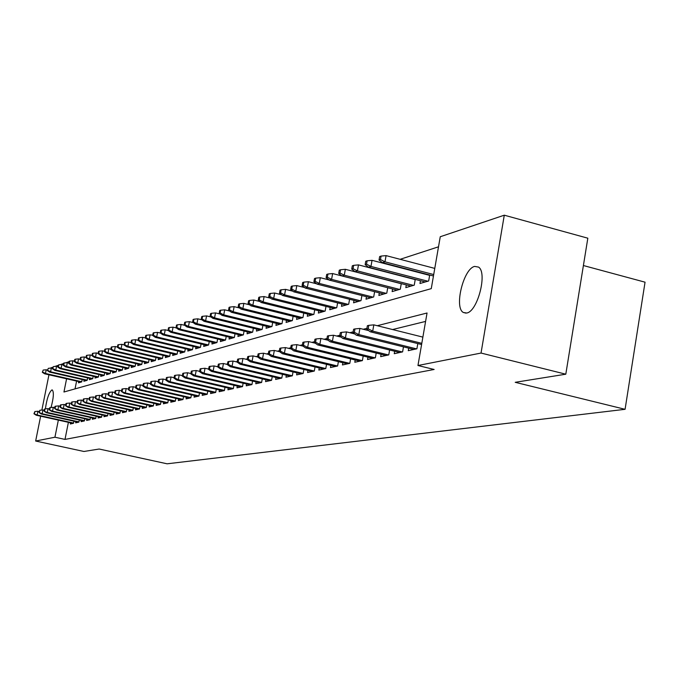 <?xml version="1.0" encoding="UTF-8"?>
<svg xmlns="http://www.w3.org/2000/svg" width="679" height="679" viewBox="0 0 679 679"><rect width="100%" height="100%" fill="white"/><g stroke="black" fill="none" stroke-linecap="round" stroke-linejoin="round"><path stroke-width="1.02" d="M466.711 313.019L463.29 312.459C453.937 307.485 463.502 268.629 474.638 266.414L478.551 267.093C487.675 272.61 477.609 311.593 466.711 313.019M45.391 408.894C46.775 398.896 48.93 392.581 51.867 389.941L52.275 389.941C54.023 392.08 53.616 397.928 51.044 407.502M583.397 265.531L645.05 282.184L625.079 409.31L167.127 463.808L99.151 449.031L83.924 451.476L35.656 441.027L40.638 416.193M50.288 368.137L52.886 367.135M54.94 366.439L58.165 365.353M60.244 364.657L63.563 363.537M65.668 362.832L69.071 361.686M438.515 246.8L400.143 259.31M386.546 263.741L385.91 263.953M66.584 378.797L63.953 392.004L431.267 288.643L440.255 236.742L504.285 215.192L481.038 353.055L417.958 365.514L427.049 313.002L377.235 325.716M481.038 353.055L565.802 374.197L587.827 238.193L504.285 215.192M408.699 348.14L408.266 350.67L416.898 348.794L417.806 343.591M394.677 351.255L394.244 353.708L402.596 351.892L403.479 346.85M381.097 354.26L380.673 356.653L388.761 354.896L389.619 350.008M367.942 357.171L367.526 359.505L375.368 357.808L376.2 353.063M355.202 359.989L354.794 362.263L362.391 360.617L363.206 356.017M342.844 362.722L342.445 364.946L349.812 363.35L350.61 358.877M330.86 365.37L330.469 367.543L337.616 365.998L338.388 361.644M319.232 367.942L318.85 370.063L325.784 368.561L326.54 364.334M307.943 370.437L307.57 372.516L314.301 371.057L315.039 366.94M296.978 372.864L296.613 374.893L303.148 373.475L303.878 369.469M286.326 375.215L285.969 377.201L292.318 375.818L293.031 371.922M275.971 377.507L275.615 379.442L281.793 378.101L282.489 374.307M265.905 379.731L265.557 381.632L271.558 380.325L272.245 376.624M256.11 381.895L255.771 383.754L261.61 382.481L262.272 378.874M246.579 384L246.239 385.816L251.926 384.586L252.58 381.063M237.302 386.045L236.971 387.828L242.505 386.631L243.141 383.194M228.263 388.04L227.932 389.788L233.33 388.617L233.949 385.265M219.461 389.984L219.139 391.698L224.393 390.561L225.004 387.285M210.88 391.876L210.566 393.557L215.684 392.445L216.287 389.245M202.52 393.727L202.206 395.373L207.197 394.287L207.782 391.163M194.364 395.517L194.058 397.139L198.922 396.086L199.499 393.022M186.402 397.274L186.105 398.862L190.85 397.835L191.419 394.847M178.645 398.989L178.348 400.551L182.982 399.541L183.534 396.621M171.066 400.661L170.777 402.189L175.292 401.213L175.844 398.344M163.673 402.291L163.384 403.793L167.798 402.834L168.333 400.033M156.45 403.878L156.162 405.363L160.473 404.429L160.999 401.679M149.388 405.439L149.108 406.891L153.318 405.974L153.836 403.292M142.497 406.959L142.217 408.385L146.333 407.493L146.842 404.862M135.758 408.444L135.477 409.853L139.501 408.979L140.001 406.39M129.163 409.895L128.9 411.279L132.829 410.422L133.322 407.892M122.721 411.313L122.458 412.671L126.302 411.839L126.786 409.361M116.415 412.705L116.16 414.037L119.92 413.222L120.395 410.787M110.253 414.063L109.99 415.378L113.673 414.58L114.14 412.187M104.218 415.387L103.963 416.685L107.562 415.904L108.02 413.562M98.311 416.685L98.056 417.967L101.587 417.203L102.037 414.903M92.531 417.958L92.276 419.223L95.731 418.476L96.18 416.21M86.861 419.206L86.615 420.454L90.001 419.715L90.434 417.5M81.319 420.428L81.073 421.651L84.391 420.938L84.816 418.756M75.878 421.625L75.641 422.83L78.891 422.126L79.316 419.987M410.99 278.28L410.566 278.407M425.529 273.917L424.867 274.121M76.591 381.072L75.038 388.88M78.739 381.564L78.484 382.837L81.709 381.904L82.176 379.527M84.137 379.977L83.873 381.275L87.158 380.316L87.642 377.897M89.636 378.356L89.373 379.671L92.726 378.695L93.21 376.242M95.247 376.709L94.984 378.042L98.413 377.049L98.905 374.536M100.984 375.02L100.713 376.378L104.21 375.36L104.71 372.805M106.841 373.297L106.569 374.672L110.134 373.637L110.643 371.031M112.816 371.532L112.544 372.932L116.185 371.871L116.703 369.223M118.927 369.732L118.647 371.158L122.373 370.072L122.899 367.373M125.165 367.899L124.885 369.342L128.687 368.239L129.222 365.48M131.539 366.023L131.259 367.492L135.146 366.354L135.69 363.545M138.058 364.097L137.769 365.591L141.75 364.436L142.31 361.567M144.729 362.136L144.432 363.655L148.506 362.476L149.066 359.547M151.544 360.125L151.247 361.669L155.415 360.464L155.992 357.477M158.521 358.071L158.215 359.649L162.476 358.41L163.07 355.355M165.659 355.966L165.353 357.57L169.716 356.305L170.31 353.19M172.967 353.818L172.653 355.448L177.117 354.149L177.728 350.967M180.453 351.612L180.13 353.267L184.705 351.943L185.325 348.692M188.108 349.354L187.786 351.043L192.471 349.685L193.108 346.358M195.959 347.037L195.628 348.76L200.432 347.368L201.077 343.964M204.006 344.669L203.675 346.426L208.589 344.991L209.251 341.52M212.247 342.233L211.907 344.024L216.957 342.555L217.628 338.999M220.7 339.746L220.361 341.571L225.53 340.06L226.217 336.419M229.375 337.183L229.027 339.05L234.331 337.505L235.027 333.779M238.27 334.56L237.913 336.461L243.362 334.874L244.075 331.055M247.402 331.87L247.046 333.805L252.639 332.175L253.36 328.263M256.781 329.103L256.416 331.08L262.153 329.408L262.9 325.394M266.414 326.26L266.041 328.28L271.94 326.565L272.695 322.449M276.311 323.34L275.929 325.402L281.989 323.637L282.77 319.419M286.479 320.335L286.088 322.449L292.326 320.632L293.116 316.304M296.935 317.246L296.545 319.402L302.953 317.543L303.768 313.095M307.697 314.071L307.29 316.278L313.893 314.36L314.725 309.785M318.765 310.795L318.358 313.061L325.148 311.084L325.996 306.382M330.164 307.434L329.748 309.743L336.742 307.714L337.607 302.876M341.902 303.963L341.478 306.331L348.683 304.234L349.575 299.269M353.997 300.39L353.564 302.817L360.99 300.653L361.907 295.543M366.465 296.698L366.023 299.193L373.679 296.961L374.621 291.698M379.323 292.895L378.874 295.458L386.775 293.158L387.734 287.726M392.589 288.974L392.131 291.597L400.287 289.22L401.272 283.627M406.288 284.917L405.821 287.616L414.249 285.163L415.251 279.383M420.437 280.733L419.962 283.499L428.67 280.97L429.705 275.003M68.392 422.321L64.997 439.406L434.144 369.469L417.958 365.514M425.589 321.413L392.555 329.544M70.557 422.796L70.319 423.985L73.502 423.297L73.918 421.192M41.869 410.057L48.956 374.774M565.802 374.197L515.217 382.311L625.079 409.31M64.997 439.406L54.931 437.217L35.656 441.027M58.343 420.106L54.931 437.217M366.915 328.347L363.282 329.273M353.148 331.853L349.795 332.71M339.839 335.248L336.75 336.037M326.964 338.532L324.121 339.262M314.496 341.715L311.882 342.386M302.418 344.796L300.033 345.407M290.722 347.784L288.533 348.335M279.375 350.678L277.388 351.179M268.375 353.479L266.567 353.946M257.689 356.203L256.068 356.619M247.326 358.851L245.866 359.225M237.26 361.415L235.953 361.754M227.473 363.919L226.311 364.207M217.959 366.337L216.94 366.601M208.708 368.697L207.825 368.926M199.711 370.997L198.955 371.192M190.952 373.229L190.324 373.391M182.43 375.402L181.913 375.538M183.016 399.362L139.526 389.406L140.4 384.891L142.946 385.477M39.136 411.525L37.888 411.253L37.133 414.996L73.553 423.042M34.442 413.63L34.867 411.542L33.95 413.757L37.133 414.996L36.242 415.225L73.154 423.373M37.888 411.253L34.867 411.542M33.95 413.757L36.242 415.225M43.218 370.047L42.302 372.279L43.218 370.047L46.231 369.758L45.485 373.475L44.576 373.781L81.056 382.09M42.802 372.117L45.485 373.475L81.743 381.742M46.231 369.758L47.479 370.038M44.576 373.781L42.302 372.279M44.237 410.243L42.93 409.955L42.174 413.74L78.942 421.871M39.45 412.357L39.874 410.252L38.949 412.484L42.174 413.74L41.258 413.969L78.518 422.211M42.93 409.955L39.874 410.252M38.949 412.484L41.258 413.969M49.44 408.936L48.073 408.631L47.309 412.459L84.434 420.683M44.559 411.058L44.992 408.936L44.474 409.064L44.05 411.185L47.309 412.459L46.376 412.688L83.984 421.022M48.073 408.631L44.992 408.936M44.05 411.185L46.376 412.688M54.753 407.595L53.327 407.281L52.555 411.143L90.052 419.469M49.779 409.734L50.212 407.587L49.686 407.723L49.253 409.861L52.555 411.143L51.604 411.381L89.569 419.809M53.327 407.281L50.212 407.587M49.253 409.861L51.604 411.381M60.185 406.229L58.691 405.898L57.919 409.802L95.781 418.23M55.109 408.376L55.542 406.212L55.007 406.348L54.575 408.512L57.919 409.802L56.943 410.048L95.272 418.57M58.691 405.898L55.542 406.212M54.575 408.512L56.943 410.048M48.302 368.332L47.369 370.59L48.302 368.332L51.349 368.035L50.594 371.803L49.66 372.1L86.488 380.512M47.878 370.42L50.594 371.803L87.192 380.164M51.349 368.035L52.648 368.332M49.66 372.1L47.369 370.59M53.488 366.584L52.538 368.867L53.488 366.584L56.561 366.287L55.797 370.089L54.855 370.394L92.021 378.907M53.064 368.697L55.797 370.089L92.76 378.551M56.561 366.287L57.919 366.601M54.855 370.394L52.538 368.867M58.776 364.793L57.817 367.11L58.352 366.932L58.776 364.793L61.891 364.496L61.118 368.341L60.151 368.655L97.666 377.261M58.352 366.932L61.118 368.341L98.438 376.904M61.891 364.496L63.308 364.827M60.151 368.655L57.817 367.11M64.182 362.976L63.639 363.155L63.206 365.31L63.75 365.132L64.182 362.976L67.323 362.671L66.55 366.55L65.566 366.872L103.437 375.58M63.75 365.132L66.55 366.55L104.235 375.215M67.323 362.671L68.8 363.01M65.566 366.872L63.206 365.31M65.727 404.837L64.174 404.489L63.385 408.435L101.629 416.965M60.55 406.993L60.991 404.803L60.439 404.947L59.998 407.137L63.385 408.435L62.392 408.69L101.095 417.305M64.174 404.489L60.991 404.803M59.998 407.137L62.392 408.69M69.699 361.109L69.148 361.296L68.715 363.477L69.266 363.29L69.699 361.109L72.874 360.804L72.093 364.725L71.091 365.056L109.327 373.866M69.266 363.29L72.093 364.725L110.159 373.501M72.874 360.804L74.418 361.16M71.091 365.056L68.715 363.477M71.388 403.419L69.767 403.054L68.978 407.044L107.613 415.667M66.109 405.584L66.55 403.368L65.99 403.513L65.549 405.728L68.978 407.044L67.959 407.298L107.044 416.015M69.767 403.054L66.55 403.368M65.549 405.728L67.959 407.298M77.177 401.96L75.488 401.578L74.69 405.609L113.724 414.343M71.787 404.141L72.237 401.9L71.66 402.044L71.219 404.285L74.69 405.609L73.655 405.872L113.121 414.699M75.488 401.578L72.237 401.9M71.219 404.285L73.655 405.872M83.101 400.474L81.336 400.075L80.529 404.158L119.962 412.993M77.601 402.664L78.051 400.398L77.457 400.551L77.016 402.808L80.529 404.158L79.468 404.421L119.326 413.35M81.336 400.075L78.051 400.398M77.016 402.808L79.468 404.421M89.153 398.955L87.311 398.539L86.496 402.664L126.345 411.618M83.534 401.153L83.984 398.862L83.39 399.023L82.931 401.306L86.496 402.664L85.41 402.936L125.674 411.975M87.311 398.539L83.984 398.862M82.931 401.306L85.41 402.936M95.34 397.402L93.422 396.969L92.599 401.136L132.872 410.201M89.603 399.608L90.061 397.3L89.45 397.453L88.991 399.77L92.599 401.136L91.495 401.416L132.167 410.566M93.422 396.969L90.061 397.3M88.991 399.77L91.495 401.416M75.344 359.208L74.775 359.403L74.334 361.601L74.902 361.415L75.344 359.208L78.552 358.902L77.762 362.866L76.735 363.206L115.345 372.117M74.902 361.415L77.762 362.866L116.211 371.744M78.552 358.902L80.164 359.276M76.735 363.206L74.334 361.601M81.107 357.264L80.521 357.46L80.08 359.683L80.665 359.488L81.107 357.264L84.349 356.959L83.551 360.956L82.499 361.304L121.49 370.327M80.665 359.488L83.551 360.956L122.39 369.953M84.349 356.959L86.029 357.349M82.499 361.304L80.08 359.683M86.988 355.278L86.394 355.482L85.953 357.731L86.547 357.527L86.988 355.278L90.265 354.964L89.467 359.013L88.389 359.369L127.771 368.502M86.547 357.527L89.467 359.013L128.713 368.12M90.265 354.964L92.021 355.372M88.389 359.369L85.953 357.731M93.015 353.25L92.403 353.453L91.954 355.728L92.565 355.524L93.015 353.25L96.325 352.936L95.518 357.027L94.415 357.383L134.187 366.635M92.565 355.524L95.518 357.027L135.172 366.253M96.325 352.936L98.158 353.36M94.415 357.383L91.954 355.728M99.168 351.17L98.548 351.382L98.09 353.683L98.71 353.47L99.168 351.17L102.512 350.856L101.697 354.99L100.577 355.363L140.748 364.725M98.71 353.47L101.697 354.99L141.767 364.334M102.512 350.856L104.422 351.298M100.577 355.363L98.09 353.683M101.672 395.815L99.677 395.365L98.845 399.575L139.543 408.758M95.815 398.03L96.274 395.696L95.646 395.857L95.187 398.191L98.845 399.575L97.708 399.863L138.805 409.131M99.677 395.365L96.274 395.696M95.187 398.191L97.708 399.863M105.466 349.048L104.829 349.269L104.371 351.586L105.007 351.374L105.466 349.048L108.852 348.726L108.029 352.91L106.875 353.292L147.462 362.773M105.007 351.374L108.029 352.91L148.523 362.382M108.852 348.726L110.838 349.193M106.875 353.292L104.371 351.586M108.156 394.193L106.068 393.718L105.237 397.979L146.375 407.281M102.164 396.417L102.631 394.049L101.986 394.219L101.527 396.578L105.237 397.979L104.074 398.267L145.586 407.655M106.068 393.718L102.631 394.049M101.527 396.578L104.074 398.267M111.899 346.876L111.254 347.096L110.787 349.447L111.441 349.227L111.899 346.876L115.328 346.553L114.496 350.78L113.317 351.17L154.32 360.778M111.441 349.227L114.496 350.78L155.432 360.379M115.328 346.553L117.399 347.037M113.317 351.17L110.787 349.447M114.793 392.53L112.612 392.038L111.772 396.349L153.361 405.77M108.665 394.771L109.141 392.369L108.479 392.538L108.012 394.932L111.772 396.349L110.584 396.646L152.537 406.152M112.612 392.038L109.141 392.369M108.012 394.932L110.584 396.646M118.494 344.652L117.823 344.881L117.357 347.258L118.027 347.037L118.494 344.652L121.957 344.321L121.117 348.607L119.911 348.998L161.347 358.733M118.027 347.037L121.117 348.607L162.493 358.334M121.957 344.321L124.121 344.839M119.911 348.998L117.357 347.258M121.583 390.832L119.317 390.315L118.46 394.669L160.507 404.226M115.32 393.073L115.795 390.654L115.124 390.824L114.649 393.243L118.46 394.669L117.246 394.974L159.641 404.608M119.317 390.315L115.795 390.654M114.649 393.243L117.246 394.974M125.233 342.377L124.554 342.606L124.087 345.017L124.766 344.788L125.233 342.377L128.738 342.046L127.898 346.375L126.667 346.782L168.528 356.645M124.766 344.788L127.898 346.375L169.725 356.237M128.738 342.046L130.996 342.581M126.667 346.782L124.087 345.017M128.543 389.092L126.175 388.549L125.318 392.963L167.832 402.647M122.135 391.342L122.619 388.889L121.923 389.067L121.448 391.52L125.318 392.963L124.07 393.268L166.915 403.029M126.175 388.549L122.619 388.889M121.448 391.52L124.07 393.268M132.142 340.052L131.446 340.289L130.971 342.717L131.667 342.488L132.142 340.052L135.69 339.712L134.832 344.092L133.576 344.508L175.886 354.506M131.667 342.488L134.832 344.092L177.134 354.09M135.69 339.712L138.041 340.272M133.576 344.508L130.971 342.717M135.664 387.302L133.203 386.741L132.337 391.206L175.335 401.026M129.12 389.568L129.596 387.089L128.891 387.276L128.407 389.754L132.337 391.206L131.055 391.528L174.367 401.408M133.203 386.741L129.596 387.089M128.407 389.754L131.055 391.528M139.22 337.667L138.499 337.904L138.024 340.366L138.737 340.128L139.22 337.667L142.802 337.319L141.945 341.758L140.646 342.182L183.415 352.316M138.737 340.128L141.945 341.758L184.713 351.892M142.802 337.319L145.255 337.904M140.646 342.182L138.024 340.366M136.267 387.751L136.751 385.239L136.029 385.426L135.545 387.938L136.267 387.751L139.526 389.406L138.219 389.738L181.997 399.753M140.4 384.891L136.751 385.239M135.545 387.938L138.219 389.738M150.458 383.61L147.776 382.99L146.893 387.565L190.884 397.665M143.592 385.893L144.084 383.346L143.345 383.542L142.853 386.079L143.592 385.893L146.893 387.565L145.552 387.904L189.823 398.055M147.776 382.99L144.084 383.346M142.853 386.079L145.552 387.904M158.131 381.691L155.338 381.046L154.447 385.68L198.955 395.925M151.111 383.983L151.604 381.411L150.848 381.606L150.348 384.178L151.111 383.983L154.447 385.68L153.072 386.02L197.835 396.324M155.338 381.046L151.604 381.411M150.348 384.178L153.072 386.02M166.007 379.731L163.096 379.052L162.196 383.745L207.222 394.134M158.81 382.022L159.31 379.417L158.538 379.62L158.029 382.226L158.81 382.022L162.196 383.745L160.787 384.093L206.051 394.541M163.096 379.052L159.31 379.417M158.029 382.226L160.787 384.093M174.087 377.711L171.049 377.006L170.14 381.759L215.71 392.301M166.711 380.019L167.221 377.38L166.423 377.583L165.914 380.223L166.711 380.019L170.14 381.759L168.698 382.116L214.479 392.708M171.049 377.006L167.221 377.38M165.914 380.223L168.698 382.116M182.379 375.648L179.214 374.91L178.297 379.722L224.418 390.425M174.826 377.957L175.335 375.283L174.511 375.495L174.002 378.169L174.826 377.957L178.297 379.722L176.812 380.087L223.119 390.832M179.214 374.91L175.335 375.283M174.002 378.169L176.812 380.087M190.901 373.526L187.591 372.754L186.666 377.626L233.347 388.498M183.143 375.843L183.661 373.136L182.821 373.348L182.303 376.056L183.143 375.843L186.666 377.626L185.138 378.008L231.997 388.906M187.591 372.754L183.661 373.136M182.303 376.056L185.138 378.008M199.643 371.345L196.197 370.539L195.255 375.479L242.522 386.512M191.699 373.671L192.216 370.929L191.351 371.15L190.833 373.891L191.699 373.671L195.255 375.479L193.693 375.869L241.096 386.937M196.197 370.539L192.216 370.929M190.833 373.891L193.693 375.869M208.631 369.113L205.033 368.264L204.09 373.272L251.943 384.484M200.475 371.438L201.001 368.655L200.11 368.884L199.584 371.668L200.475 371.438L204.09 373.272L202.478 373.671L250.449 384.908M205.033 368.264L201.001 368.655M199.584 371.668L202.478 373.671M217.874 366.821L214.114 365.93L213.155 371.006L261.627 382.396M209.497 369.147L210.032 366.329L209.115 366.567L208.58 369.376L209.497 369.147L213.155 371.006L211.508 371.421L260.057 382.82M214.114 365.93L210.032 366.329M208.58 369.376L211.508 371.421M227.372 364.462L223.45 363.528L222.483 368.672L271.575 380.248M218.774 366.787L219.309 363.936L218.366 364.173L217.832 367.025L218.774 366.787L222.483 368.672L220.785 369.096L269.928 380.681M223.45 363.528L219.309 363.936M217.832 367.025L220.785 369.096M237.141 362.034L233.05 361.067L232.074 366.278L281.802 378.042M228.305 364.368L228.848 361.466L227.881 361.72L227.338 364.615L228.305 364.368L232.074 366.278L230.325 366.711L280.079 378.475M233.05 361.067L228.848 361.466M227.338 364.615L230.325 366.711M247.198 359.539L242.929 358.52L241.936 363.817L292.326 375.776M238.117 361.873L238.668 358.936L237.675 359.191L237.124 362.128L238.117 361.873L241.936 363.817L240.145 364.258L290.519 376.208M242.929 358.52L238.668 358.936M237.124 362.128L240.145 364.258M257.655 357.001L253.089 355.906L252.096 361.279L303.157 373.442M248.217 359.31L248.769 356.322L247.75 356.594L247.19 359.564L248.217 359.31L252.096 361.279L250.245 361.737L301.255 373.883M253.089 355.906L248.769 356.322M247.19 359.564L250.245 361.737M268.494 354.404L263.554 353.216L262.544 358.665L314.301 371.04M258.614 356.662L259.174 353.64L258.122 353.912L257.562 356.933L258.614 356.662L262.544 358.665L260.643 359.14L312.306 371.481M263.554 353.216L259.174 353.64M257.562 356.933L260.643 359.14M279.663 351.73L274.333 350.449L273.314 355.974L325.776 368.561M269.317 353.946L269.886 350.873L268.799 351.153L268.239 354.217L269.317 353.946L273.314 355.974L271.354 356.458L323.688 369.011M274.333 350.449L269.886 350.873M268.239 354.217L271.354 356.458M291.181 348.981L285.443 347.589L284.416 353.199L337.565 366.006M280.359 351.136L280.928 348.021L279.807 348.31L279.239 351.425L280.359 351.136L284.416 353.199L282.388 353.7L335.418 366.473M285.443 347.589L280.928 348.021M279.239 351.425L282.388 353.7M303.072 346.146L296.893 344.643L295.857 350.339L349.719 363.367M291.732 348.251L292.309 345.085L291.155 345.382L290.578 348.539L291.732 348.251L295.857 350.339L293.769 350.856L347.504 363.851M296.893 344.643L292.309 345.085M290.578 348.539L293.769 350.856M146.46 335.222L145.73 335.468L145.247 337.955L145.977 337.718L146.46 335.222L150.093 334.874L149.219 339.364L147.903 339.797L191.13 350.067M145.977 337.718L149.219 339.364L192.48 349.643M150.093 334.874L153.403 335.239L153.887 332.718L153.14 332.973L152.648 335.485L155.33 337.353L199.032 347.775M147.903 339.797L145.247 337.955M153.887 332.718L157.562 332.37L156.688 336.911L200.432 347.342M153.403 335.239L156.688 336.911L155.33 337.353M157.562 332.37L160.337 333.033M161.5 330.147L160.728 330.41L160.236 332.956L161.008 332.702L161.5 330.147L165.218 329.799L164.335 334.391L162.943 334.849L207.129 345.416M161.008 332.702L164.335 334.391L208.589 344.983M165.218 329.799L168.239 330.52M162.943 334.849L160.236 332.956M169.3 327.516L168.511 327.787L168.019 330.367L168.808 330.104L169.3 327.516L173.069 327.159L172.177 331.81L170.743 332.286L215.438 342.997M168.808 330.104L172.177 331.81L216.949 342.555M173.069 327.159L176.336 327.949M170.743 332.286L168.019 330.367M177.304 324.817L176.498 325.088L175.997 327.702L176.803 327.439L177.304 324.817L181.123 324.452L180.215 329.171L178.755 329.646L223.951 340.527M176.803 327.439L180.215 329.171L225.504 340.069M181.123 324.452L184.654 325.309M178.755 329.646L175.997 327.702M185.52 322.05L184.688 322.33L184.179 324.978L185.011 324.698L185.52 322.05L189.382 321.676L188.465 326.455L186.971 326.947L232.676 337.981M185.011 324.698L188.465 326.455L234.272 337.522M189.382 321.676L193.184 322.601M186.971 326.947L184.179 324.978M193.948 319.206L193.099 319.495L192.581 322.177L193.439 321.888L193.948 319.206L197.861 318.833L196.935 323.671L195.399 324.172L241.639 335.375M193.439 321.888L196.935 323.671L243.277 334.9M197.861 318.833L201.952 319.826M195.399 324.172L192.581 322.177M202.605 316.287L201.731 316.584L201.213 319.3L202.087 319.003L202.605 316.287L206.569 315.905L205.635 320.811L204.056 321.328L250.84 332.702M202.087 319.003L205.635 320.811L252.52 332.209M206.569 315.905L210.957 316.983M204.056 321.328L201.213 319.3M211.492 313.291L210.592 313.588L210.074 316.346L210.974 316.041L211.492 313.291L215.506 312.909L214.564 317.874L212.943 318.409L260.286 329.952M210.974 316.041L214.564 317.874L262.009 329.451M215.506 312.909L220.217 314.063M212.943 318.409L210.074 316.346M220.624 310.21L219.699 310.515L219.173 313.308L220.098 313.002L220.624 310.21L224.698 309.819L223.747 314.852L222.075 315.404L269.979 327.134M220.098 313.002L223.747 314.852L271.761 326.616M224.698 309.819L229.731 311.058M222.075 315.404L219.173 313.308M230.011 307.044L229.061 307.358L228.526 310.193L229.477 309.87L230.011 307.044L234.136 306.653L233.177 311.746L231.463 312.315L279.952 324.231M229.477 309.87L233.177 311.746L281.777 323.705M234.136 306.653L239.517 307.977M231.463 312.315L228.526 310.193M239.662 303.785L238.685 304.116L238.151 306.984L239.127 306.653L239.662 303.785L243.846 303.386L242.878 308.563L241.113 309.14L290.196 321.252M239.127 306.653L242.878 308.563L292.072 320.709M243.846 303.386L249.583 304.812M241.113 309.14L238.151 306.984M249.592 300.432L248.59 300.772L248.047 303.683L249.049 303.352L249.592 300.432L253.836 300.033L252.851 305.278L251.035 305.873L300.729 318.188M249.049 303.352L252.851 305.278L302.664 317.628M253.836 300.033L259.947 301.561M251.035 305.873L248.047 303.683M259.811 296.986L258.775 297.343L258.224 300.288L259.259 299.948L259.811 296.986L264.106 296.587L263.121 301.9L261.254 302.52L311.576 315.031M259.259 299.948L263.121 301.9L313.554 314.453M264.106 296.587L270.624 298.208M261.254 302.52L258.224 300.288M270.327 293.438L269.266 293.803L268.706 296.791L269.775 296.443L270.327 293.438L274.689 293.031L273.688 298.429L271.77 299.057L322.729 311.788M269.775 296.443L273.688 298.429L324.766 311.194M274.689 293.031L281.615 294.771M271.77 299.057L268.706 296.791M281.157 289.789L280.062 290.162L279.502 293.192L280.597 292.827L281.157 289.789L285.587 289.373L284.577 294.847L282.591 295.501L334.212 308.444M280.597 292.827L284.577 294.847L336.317 307.833M285.587 289.373L292.946 291.223M282.591 295.501L279.502 293.192M292.318 286.02L291.189 286.402L290.62 289.483L291.758 289.11L292.318 286.02L296.816 285.604L295.789 291.155L293.752 291.826L346.044 305.007M291.758 289.11L295.789 291.155L348.208 304.379M296.816 285.604L304.633 287.582M293.752 291.826L290.62 289.483M303.827 282.141L302.664 282.54L302.087 285.664L303.258 285.273L303.827 282.141L308.385 281.717L307.358 287.353L305.244 288.049L358.232 301.459M303.258 285.273L307.358 287.353L360.464 300.805M308.385 281.717L316.686 283.822M305.244 288.049L302.087 285.664M315.336 343.226L308.707 341.605L307.655 347.385L362.247 360.651M303.471 345.263L304.056 342.055L302.868 342.36L302.282 345.569L303.471 345.263L307.655 347.385L305.508 347.928L359.963 361.143M308.707 341.605L304.056 342.055M302.282 345.569L305.508 347.928M328.008 340.213L320.895 338.473L319.834 344.346L375.173 357.85M315.582 342.191L316.176 338.923L314.946 339.245L314.352 342.505L315.582 342.191L319.834 344.346L317.611 344.898L372.813 358.359M320.895 338.473L316.176 338.923M314.352 342.505L317.611 344.898M341.104 337.115L333.482 335.239L332.413 341.206L388.515 354.947M328.084 339.008L328.687 335.698L327.414 336.02L326.82 339.33L328.084 339.008L332.413 341.206L330.113 341.775L386.079 355.482M333.482 335.239L328.687 335.698M326.82 339.33L330.113 341.775M354.642 333.907L346.485 331.895L345.399 337.955L402.291 351.96M341.002 335.732L341.613 332.362L340.298 332.702L339.695 336.063L341.002 335.732L345.399 337.955L343.031 338.549L399.778 352.503M346.485 331.895L341.613 332.362M339.695 336.063L343.031 338.549M368.646 330.605L359.921 328.432L358.826 334.603L416.524 348.87M354.362 332.337L354.973 328.908L353.615 329.264L353.004 332.676L354.362 332.337L358.826 334.603L356.373 335.214L413.927 349.439M359.921 328.432L354.973 328.908M353.004 332.676L356.373 335.214M422.873 337.115L373.823 324.859L372.712 331.131L421.795 343.328M368.162 328.823L368.782 325.343L367.381 325.708L366.762 329.179L368.162 328.823L372.712 331.131L370.174 331.759L421.591 344.533M373.823 324.859L368.782 325.343M366.762 329.179L370.174 331.759M315.693 278.144L314.487 278.543L313.91 281.726L315.115 281.318L315.693 278.144L320.318 277.703L319.283 283.432L317.11 284.145L370.802 297.801M315.115 281.318L319.283 283.432L373.102 297.13M320.318 277.703L329.12 279.952M317.11 284.145L313.91 281.726M327.94 274.01L326.692 274.426L326.107 277.652L327.354 277.244L327.94 274.01L332.634 273.569L331.581 279.383L329.34 280.121L383.762 294.032M327.354 277.244L331.581 279.383L386.139 293.336M332.634 273.569L397.139 290.137M329.34 280.121L326.107 277.652M340.578 269.75L339.296 270.183L338.702 273.459L339.984 273.026L340.578 269.75L345.348 269.3L344.287 275.207L399.591 289.424M339.984 273.026L344.287 275.207L341.97 275.971L338.702 273.459M345.348 269.3L401.255 283.737M353.632 265.345L352.308 265.795L351.714 269.122L353.038 268.68L353.632 265.345L358.478 264.886L357.409 270.896L355.015 271.676L410.948 286.122M353.038 268.68L357.409 270.896L413.477 285.384M358.478 264.886L415.217 279.612M355.015 271.676L351.714 269.122M367.127 260.795L365.752 261.254L365.149 264.64L366.516 264.182L367.127 260.795L372.05 260.329L370.963 266.431L368.493 267.246L425.215 281.972M366.516 264.182L370.963 266.431L427.829 281.208M372.05 260.329L429.637 275.36M368.493 267.246L365.149 264.64M381.072 256.085L379.654 256.569L379.043 260.006L380.461 259.531L381.072 256.085L386.079 255.618L384.985 261.822L382.421 262.663L433.457 275.988M380.461 259.531L384.985 261.822L433.711 274.554M386.079 255.618L434.772 268.4M382.421 262.663L379.043 260.006M463.29 312.459L465.964 313.138"/></g></svg>
